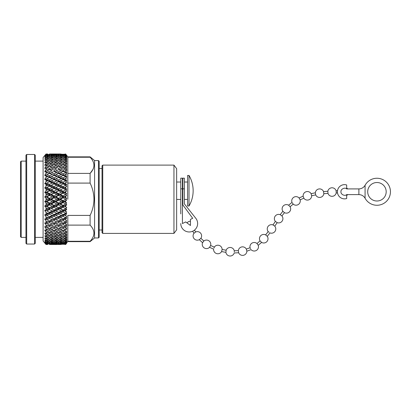 <?xml version="1.0" encoding="UTF-8"?>
<svg xmlns="http://www.w3.org/2000/svg" width="410" height="410" viewBox="0 0 410 410"><rect width="100%" height="100%" fill="white"/><g stroke="black" fill="none" stroke-linecap="round" stroke-linejoin="round"><path stroke-width="0.61" d="M190.455 221.215A4.264 4.264 0 0 0 187.037 222.937M192.654 231.235L194.012 233.239L195.703 231.963A4.264 4.264 0 0 1 200.879 238.287L203.826 241.018A4.264 4.264 0 0 1 210.622 245.487L214.302 247.138A4.264 4.264 0 0 1 222.128 249.49L226.135 250.228A4.264 4.264 0 0 1 234.284 250.802L238.343 250.612A4.264 4.264 0 0 1 246.338 249.106L250.069 247.732A4.264 4.264 0 0 1 257.003 243.525L260.073 240.885A4.264 4.264 0 0 1 265.618 234.879L268.191 231.604A4.264 4.264 0 0 1 272.978 224.921L275.392 221.421A4.264 4.264 0 0 1 280.189 214.676L282.864 211.263A4.264 4.264 0 0 1 288.599 205.215L291.997 202.391A4.264 4.264 0 0 1 299.09 197.979L303.133 196.175A4.264 4.264 0 0 1 311.082 193.689L315.346 192.782A4.264 4.264 0 0 1 323.562 191.613L327.846 191.234A4.264 4.264 0 0 1 336.118 190.814L337.497 190.773M194.012 233.239A4.264 4.264 0 0 0 199.311 239.686L200.879 238.287M199.311 239.686L202.571 242.705L203.826 241.018M202.571 242.705A4.264 4.264 0 0 0 209.556 247.322L210.622 245.487M209.556 247.322L213.605 249.152A4.264 4.264 0 0 0 221.584 251.566L222.128 249.49M213.953 248.142L214.302 247.138M234.253 251.883L234.284 250.802M257.003 243.525L258.228 245.303A4.264 4.264 0 0 1 251.063 249.628L246.846 251.186L246.338 249.106L246.846 251.186A4.264 4.264 0 0 1 238.64 252.75L234.212 252.965A4.264 4.264 0 0 1 225.905 252.365L226.135 250.228M238.64 252.75L238.343 250.612M250.561 248.68L250.069 247.732M266.454 235.596L267.279 236.324A4.264 4.264 0 0 1 261.621 242.412L260.073 240.885M272.978 224.921L274.767 226.171A4.264 4.264 0 0 1 269.97 232.906L267.279 236.324L265.618 234.879M269.129 232.301L268.191 231.604M280.189 214.676L281.921 215.926A4.264 4.264 0 0 1 277.175 222.656L275.392 221.421M288.599 205.215L290.09 206.727A4.264 4.264 0 0 1 284.468 212.672L282.864 211.263M299.09 197.979L300.13 199.839A4.264 4.264 0 0 1 293.201 204.139L292.391 202.96M323.562 191.613L323.823 193.735A4.264 4.264 0 0 1 315.69 194.888L311.651 195.749L311.082 193.689L311.651 195.749A4.264 4.264 0 0 1 303.841 198.189L303.133 196.175M315.69 194.888L315.346 192.782M323.823 193.735L327.979 193.366A4.264 4.264 0 0 0 336.205 192.946L336.118 190.814M327.979 193.366L327.846 191.234M356.997 194.601L347.716 194.601A4.264 4.264 0 0 1 346.67 195.452L346.67 198.537L346.67 194.601L358.883 194.601L358.883 188.913C361.594 188.815 363.66 187.606 365.079 185.289L365.079 198.225C363.66 195.908 361.594 194.704 358.883 194.601M356.997 188.913L347.716 188.913A4.264 4.264 0 0 0 346.67 188.062L346.67 186.483M194.468 230.123L195.703 231.963M221.584 251.566L225.905 252.365L226.018 251.294M258.228 245.303L261.621 242.412M274.767 226.171L277.175 222.656M281.921 215.926L284.468 212.672M290.09 206.727L293.201 204.139M300.13 199.839L303.841 198.189M336.205 192.946L337.522 192.905M386.184 191.757A9.24 9.24 0 0 1 376.939 201.002A9.24 9.24 0 0 1 367.698 191.757A9.24 9.24 0 0 1 376.939 182.517A9.24 9.24 0 0 1 386.184 191.757M365.079 198.225A7.108 7.108 0 0 1 365.11 198.281A13.509 13.509 0 0 0 385.554 202.161A13.509 13.509 0 0 0 385.554 181.353A13.509 13.509 0 0 0 365.11 185.238A7.108 7.108 0 0 1 365.079 185.289M361.4 188.451L360.785 188.656M360.785 194.863L361.4 195.063M358.883 188.913L346.67 188.913L346.67 184.977A7.108 7.108 0 0 0 337.425 191.757A7.108 7.108 0 0 0 346.67 198.537A7.108 7.108 0 0 1 337.425 191.757M337.527 190.578L337.625 190.102M189.025 175.454A30.355 30.355 0 0 1 189.025 205.994L189.025 175.454L187.595 175.454L187.595 205.994L189.025 205.994M102.741 233.403L102.034 232.695L102.034 165.819L102.741 165.107L102.741 233.403L173.948 233.403L173.948 165.107L102.741 165.107M173.948 165.107L176.648 168.7L176.648 229.81L173.948 233.403M21.212 237.395L20.5 236.683L20.5 161.827L21.212 161.115L21.212 237.395L25.958 237.395M26.67 244.042L25.958 243.33L25.958 155.18L26.67 154.467L26.67 244.042L34.563 244.042L34.563 154.467L35.275 155.18L35.275 243.33L34.563 244.042M99.179 161.268L99.179 237.241L98.467 237.954L98.467 160.556L99.179 161.268M98.467 160.556L94.582 160.556L94.582 237.954L90.097 241.644L90.097 241.275L67.824 241.275L65.672 244.509L66.748 243.068L65.672 244.462L64.959 244.447L65.672 244.462M45.361 154.847L46.022 154.011L47.632 154.001L46.022 154.011L43.096 157.558L43.096 240.952L46.022 244.509L47.703 244.468M44.844 155.477L46.022 154.17L44.844 155.908L46.022 154.826L44.844 156.82L46.022 155.964L44.844 158.193L45.105 158.05L44.844 158.501L46.022 157.578L46.022 158.265L44.844 160.018L45.105 159.931L44.844 160.407L46.022 159.654L46.022 160.494L44.844 162.273L45.105 162.237L44.844 162.739L46.022 162.155L46.022 163.144L44.844 164.933L45.105 164.953L44.844 165.471L45.361 164.979L46.022 165.071L46.022 166.193L44.844 167.967L45.105 168.044L44.844 168.577L45.361 168.126L46.022 168.356L46.022 169.607L44.844 171.344L45.105 171.477L44.844 172.015L45.361 171.616L46.022 171.98L46.022 173.343L44.844 175.029L45.105 175.219L44.844 175.752L45.361 175.403L46.022 175.905L46.022 177.361L44.844 178.98L45.105 179.216L44.844 179.744L45.361 179.457L46.022 180.082L46.022 181.62L45.361 182.932L44.844 183.152L45.105 183.439L44.844 183.952L45.361 183.721L46.022 184.474L46.022 186.073L45.361 187.344L44.844 187.498L45.105 187.831L44.844 188.328L45.361 188.159L46.022 189.025L46.022 190.671L45.361 191.885L44.844 191.977L45.105 192.351L44.844 192.828L45.361 192.72L46.022 193.689L46.022 195.365L45.361 196.508L44.844 196.534L45.105 196.943L44.844 197.389L45.361 197.353L46.022 198.414L46.022 200.095L45.361 201.156L44.844 201.12L45.105 201.566L45.694 201.551L45.361 202.007L46.022 203.15L47.632 203.985L46.022 204.821L45.361 205.789L44.844 205.687L45.105 206.158L45.694 206.112L45.361 205.789M45.361 161.75L46.022 160.494L47.632 160.064L48.954 160.705M45.361 164.446L46.022 163.144L47.632 162.647L49.149 163.329M45.361 167.526L46.022 166.193L47.632 165.625L49.343 166.332M46.801 170.775L45.694 171.677L45.361 170.955L46.022 169.607L47.632 168.976L50.235 169.935L52.167 170.775L49.487 171.877L46.801 170.775L49.487 169.704M94.582 160.556L90.097 156.866L90.097 157.24C95.207 162.606 95.207 167.992 90.097 173.399L92.957 169.422M65.672 154.047L64.959 154.063L65.672 154.047L66.748 155.441L65.672 154.001L67.824 156.866L67.824 173.399L90.097 173.399L90.097 183.096C92.578 188.2 93.875 193.587 93.987 199.255C93.875 204.933 92.578 210.32 90.097 215.414L90.097 225.116C95.207 230.481 95.207 235.868 90.097 241.275M65.672 199.198L63.104 200.659L60.413 199.255L63.104 197.856L65.672 199.198L66.481 198.624M66.481 195.268L66.748 195.498L65.672 196.513L65.672 197.261L66.21 197.851M61.249 196.887L58.558 198.286L55.873 196.887L58.558 195.488L61.249 196.887L63.852 196.964L66.748 198.425L64.959 196.887L66.748 195.498L65.672 194.586L63.104 195.924L60.413 194.524L63.104 193.136L65.943 194.811M65.672 194.468L66.44 194.032M66.517 190.727L66.748 190.957L65.672 191.808L66.748 190.957L65.902 190.127M65.979 189.661L66.44 189.466M66.517 186.253L66.748 186.504L65.672 187.185L66.748 186.504L65.672 185.33L63.104 186.611L60.413 185.274L63.104 183.946L65.672 185.217L66.405 185.023M65.979 185.135L65.672 185.33M66.558 181.958L65.672 180.902L63.104 182.137L60.413 180.851L63.104 179.58L65.672 180.795L66.748 180.677L65.672 179.047L64.959 178.709L65.672 178.381L65.672 179.047L66.748 180.677L65.672 180.795L65.867 181.133M66.558 177.817L65.672 176.679L63.104 177.853L60.413 176.628L63.104 175.429L65.672 176.577L66.748 176.633L65.672 176.679M65.672 174.296L65.672 174.921L66.748 176.633L65.672 174.921L64.959 174.609L66.748 174.173L65.672 172.707L63.104 173.804L60.413 172.656L63.104 171.534L66.748 172.83L65.672 172.707M65.672 170.488L66.748 172.83L65.672 171.067L64.959 170.775L66.748 170.555L65.672 169.017L63.104 170.032L60.413 168.976L63.104 167.946L65.672 169.017M65.672 166.993L66.748 169.325L65.672 167.521L64.959 167.26L65.672 166.993L66.748 167.249L65.672 165.666L63.104 166.578L60.413 165.625L63.104 164.707L66.748 166.142L65.672 164.323L66.748 166.142M66.635 164.123L65.672 162.683L63.104 163.487L60.413 162.647L63.104 161.837L66.748 163.323L65.672 161.509L66.748 163.323M66.635 161.55L65.672 160.095L63.104 160.787L60.413 160.064L63.104 159.382L65.672 160.038L66.748 160.899L65.672 159.106L64.959 158.936L65.672 158.767L66.748 159.567L65.672 157.937L63.104 158.506L60.413 157.917L63.104 157.363L65.672 157.891L66.748 158.895L65.672 157.143L64.959 157.01L65.672 156.876L66.748 157.845L65.672 156.236L63.104 156.671L60.413 156.215L63.104 155.805L65.672 156.2L66.748 157.332L65.672 155.641L64.959 155.544L65.672 155.451L66.748 156.574L65.672 155.006L63.104 155.303L60.413 154.99L63.104 154.724L65.672 154.98L66.748 156.23L65.672 154.621L64.959 154.56L65.672 154.503L66.748 155.769L65.672 154.257L60.413 154.252L65.672 154.242L66.748 155.595L65.672 154.088M65.672 156.876L65.672 157.143M65.672 158.767L65.672 159.106M65.672 161.099L65.672 161.509L64.959 161.304L65.672 161.099L66.748 161.73M65.672 163.851L65.672 164.323L64.959 164.087L65.672 163.851L66.748 164.297M65.672 178.381L66.748 178.068M61.249 183.039L58.558 184.357L55.873 183.039L58.558 181.738L61.249 183.039L63.852 183.552L65.672 182.691L65.672 183.388L64.959 183.039L66.748 182.194M64.959 183.039L63.852 183.552L66.748 184.93L65.672 183.388M65.672 187.185L65.672 187.903L64.959 187.544L65.672 187.185M61.249 187.544L58.558 188.902L55.873 187.544L58.558 186.196L61.249 187.544L63.852 187.913L66.748 189.338L65.672 187.903M65.672 189.789L63.104 191.224L60.413 189.845L63.104 188.482L65.672 189.789M65.672 191.808L65.672 192.546L64.959 192.177L65.672 191.808M61.249 192.177L58.558 193.566L55.873 192.177L58.558 190.793L61.249 192.177L63.852 192.403L66.748 193.853L65.672 192.546M90.097 157.24L67.824 157.24L67.824 199.255M46.022 203.15L46.022 204.821M52.167 201.623L49.487 203.022L46.801 201.623L49.487 200.223L52.167 201.623L54.766 201.551L54.017 200.659L51.342 199.255L54.017 197.856L56.703 199.255L54.017 200.659M60.413 194.524L59.306 194.673L58.558 195.488M64.959 196.887L63.852 196.964L63.104 195.924M66.748 195.498L63.852 196.964L59.306 194.673L58.558 193.566M55.873 196.887L54.766 196.964L54.017 197.856M56.703 199.255L59.306 199.255L58.558 198.286M63.104 202.591L65.672 203.929L63.104 205.379L60.413 203.985L63.104 202.591L63.852 201.551L54.766 196.964L54.017 195.918L51.342 194.524L54.017 193.136L56.703 194.524L54.017 195.918M51.342 199.255L50.235 199.255L49.487 200.223M58.558 204.949L61.249 206.332L58.558 207.716L55.873 206.332L58.558 204.949L59.306 203.837L50.235 199.255L49.487 198.286L46.801 196.887L49.487 195.488L52.167 196.887L49.487 198.286M46.801 201.623L45.694 201.551L45.361 201.156M47.632 203.985L50.235 203.837L49.487 203.022M54.017 207.291L56.703 208.664L54.017 210.028L51.342 208.664L54.017 207.291L54.766 206.112L44.844 201.12M49.487 209.607L52.167 210.965L49.487 212.313L46.801 210.965L49.487 209.607L50.235 208.367L44.844 205.687M46.022 198.414L47.632 199.255L46.022 200.095M60.413 189.845L58.558 190.793M64.959 192.177L63.852 192.403L63.104 191.224M66.748 190.957L63.852 192.403L59.306 190.143L58.558 188.902M55.873 192.177L54.766 192.403L54.017 193.136M56.703 194.524L59.306 194.673L54.766 192.403L54.017 191.224L51.342 189.845L54.017 188.482L56.703 189.845L54.017 191.224M51.342 194.524L50.235 194.673L49.487 195.488M52.167 196.887L54.766 196.964L50.235 194.673L49.487 193.566L46.801 192.177L49.487 190.799L52.167 192.177L49.487 193.566M46.801 196.887L45.694 196.964L45.361 197.353M47.632 199.255L50.235 199.255L45.361 196.508M46.022 193.689L47.632 194.524L46.022 195.365M60.413 185.274L58.558 186.196M64.959 187.544L63.852 187.913L63.104 186.611M66.748 186.504L63.852 187.913L59.306 185.715L58.558 184.357M55.873 187.544L54.017 188.482M56.703 189.845L59.306 190.143L54.766 187.913L54.017 186.611L51.342 185.274L54.017 183.946L56.703 185.274L54.017 186.611M51.342 189.845L49.487 190.799M52.167 192.177L54.766 192.403L50.235 190.143L49.487 188.902L46.801 187.544L49.487 186.196L52.167 187.544L49.487 188.902M46.801 192.177L45.361 192.72M47.632 194.524L50.235 194.673L45.694 192.403L45.361 191.885M45.105 196.943L45.694 196.964L44.844 196.534M46.022 189.025L47.632 189.845L46.022 190.671M60.413 180.851L58.558 181.738M56.703 180.851L54.017 182.137L51.342 180.851L54.017 179.58L56.703 180.851L59.306 181.43L63.852 183.552L63.104 182.137M55.873 183.039L54.017 183.946M56.703 185.274L59.306 185.715L54.766 183.552L54.017 182.137M51.342 185.274L49.487 186.196M52.167 187.544L54.766 187.913L50.235 185.715L49.487 184.357L46.801 183.039L49.487 181.738L52.167 183.039L49.487 184.357M46.801 187.544L45.361 188.159M47.632 189.845L50.235 190.143L45.694 187.913L45.361 187.344M45.105 192.351L45.694 192.403L44.844 191.977M46.022 184.474L47.632 185.274L46.022 186.073M61.249 178.709L58.558 179.97L55.873 178.709L58.558 177.474L61.249 178.709L63.852 179.36L63.104 177.853M60.413 176.628L58.558 177.474M66.748 180.677L59.306 177.345L58.558 175.798L55.873 174.609L58.558 173.445L61.249 174.609L58.558 175.798M55.873 178.709L54.017 179.58M52.167 178.709L49.487 179.97L46.801 178.709L49.487 177.474L59.306 181.43L58.558 179.97M51.342 180.851L49.487 181.738M52.167 183.039L54.766 183.552L50.235 181.43L49.487 179.97M46.801 183.039L45.361 183.721M47.632 185.274L50.235 185.715L45.694 183.552L45.361 182.932M45.105 187.831L45.694 187.913L44.844 187.498M46.022 180.082L47.632 180.851L46.022 181.62M56.703 176.628L54.017 177.853L51.342 176.628L54.017 175.429L59.306 177.345L54.766 175.388L54.017 175.429M60.413 172.656L59.306 173.497L58.558 173.445M61.249 174.609L63.852 175.388L63.104 173.804M66.748 176.633L59.306 173.497L58.558 171.882L55.873 170.775L58.558 169.704L61.249 170.775L58.558 171.882M55.873 174.609L54.766 175.388L54.017 173.804L51.342 172.656L54.017 171.534L56.703 172.656L54.017 173.804M51.342 176.628L49.487 177.474M46.022 175.905L54.766 179.36L54.017 177.853M46.801 178.709L45.361 179.457M47.632 180.851L50.235 181.43L45.694 179.36L45.361 178.698M45.105 183.439L45.694 183.552L44.844 183.152M47.632 176.628L46.022 177.361M52.167 174.609L49.487 175.798L46.801 174.609L49.487 173.445L54.766 175.388L49.487 173.445M60.413 168.976L59.306 169.935L58.558 169.704M61.249 170.775L63.852 171.677L63.104 170.032M66.748 172.83L59.306 169.935L58.558 168.264L55.873 167.26L58.558 166.281L61.249 167.26L58.558 168.264M55.873 170.775L54.766 171.677L54.017 171.534M56.703 172.656L59.306 173.497L54.766 171.677L54.017 170.032L51.342 168.976L54.017 167.951L56.703 168.976L54.017 170.032M51.342 172.656L50.235 173.497L49.487 171.877M46.801 174.609L45.361 175.403M45.105 175.219L50.235 177.345L49.487 175.798M45.105 179.216L45.694 179.36L44.844 178.98M46.022 171.98L47.632 172.656L46.022 173.343M60.413 165.625L59.306 166.691L58.558 164.984L55.873 164.087L58.558 163.221L61.249 164.087L58.558 164.984M64.959 167.26L63.852 168.269L63.104 166.578M61.249 167.26L63.053 167.967M55.873 167.26L54.766 168.269L54.017 166.578L51.342 165.625L54.017 164.707L56.703 165.625L54.017 166.578M56.703 168.976L55.934 168.679M51.342 168.976L50.235 169.935L49.487 168.264L46.801 167.26L49.487 166.281L52.167 167.26L49.487 168.264M52.167 170.775L47.632 168.976M47.632 172.656L50.235 173.497L45.361 171.616M44.844 175.029L45.694 175.388L45.361 174.691M46.022 168.356L46.863 168.679M60.413 162.647L59.306 163.805L58.558 162.083L55.873 161.304L58.558 160.556L61.249 161.304L58.558 162.083M64.959 164.087L63.852 165.199L63.104 163.487M61.249 164.087L62.858 164.784M55.873 164.087L54.766 165.199L54.017 163.487L51.342 162.647L54.017 161.837L56.703 162.647L54.017 163.487M56.703 165.625L58.415 166.332M51.342 165.625L50.235 166.691L49.487 164.984L46.801 164.087L49.487 163.221L52.167 164.087L49.487 164.984M52.167 167.26L53.971 167.967M46.801 167.26L45.694 168.269M45.105 171.477L44.844 171.344M46.022 165.071L47.632 165.625M60.413 160.064L59.701 160.869M63.622 161.991L63.104 160.787M61.249 161.304L62.663 161.97M55.873 161.304L54.766 162.503M56.703 162.647L58.22 163.329M51.342 162.647L50.235 163.805L49.487 162.083L46.801 161.304L49.487 160.561L52.167 161.304L49.487 162.083M52.167 164.087L53.777 164.784M46.801 164.087L45.694 165.199M46.022 162.155L47.632 162.647M56.703 160.064L54.017 160.787L51.342 160.064L54.017 159.382L58.02 160.705M61.249 158.936L58.558 159.592L55.873 158.936L58.558 158.316L62.463 159.541M60.413 157.917L59.834 158.608M63.529 159.49L63.104 158.506M55.873 158.936L55.227 159.685M59.03 160.684L58.558 159.592M51.342 160.064L50.63 160.874M54.535 161.991L54.017 160.787M52.167 161.304L53.582 161.97M46.801 161.304L45.694 162.503M46.022 159.654L47.632 160.064M52.167 158.936L49.487 159.592L46.801 158.936L49.487 158.316L53.382 159.541M56.703 157.917L54.017 158.506L51.342 157.917L54.017 157.363L57.815 158.486M61.249 157.01L58.558 157.532L55.873 157.01L58.558 156.528L62.253 157.537M60.413 156.215L59.968 156.774M63.437 157.43L63.104 156.671M55.873 157.01L55.36 157.635M58.937 158.403L58.558 157.532M51.342 157.917L50.763 158.608M54.443 159.49L54.017 158.506M46.801 158.936L46.156 159.685M49.959 160.689L49.487 159.592M46.022 157.578L47.632 157.917L46.022 158.265M52.167 157.01L49.487 157.532L46.801 157.01L49.487 156.528L53.167 157.537M56.703 156.215L54.017 156.671L51.342 156.215L54.017 155.805L57.595 156.697M61.249 155.544L58.558 155.928L55.873 155.544L58.558 155.205L62.023 155.964M60.413 154.99L60.101 155.395M63.345 155.841L63.104 155.303M55.873 155.544L55.493 156.025M58.845 156.574L58.558 155.928M51.342 156.215L50.896 156.774M54.351 157.43L54.017 156.671M46.801 157.01L46.289 157.635M49.866 158.403L49.487 157.532M47.632 157.917L48.744 158.486M46.022 155.964L47.632 156.215L46.022 156.487M52.167 155.544L49.487 155.928L46.801 155.544L49.487 155.205L52.941 155.964M56.703 154.99L54.017 155.303L51.342 154.99L54.017 154.724L57.354 155.349M61.249 154.56L55.873 154.56L58.558 154.36L61.766 154.852M63.253 154.734L63.104 154.416M55.873 154.56L55.627 154.877M58.753 155.226L58.558 154.801M51.342 154.99L51.03 155.395M54.258 155.841L54.017 155.303M46.801 155.544L46.422 156.025M49.774 156.574L49.487 155.928M47.632 156.215L48.523 156.697M46.022 154.826L47.632 154.99L46.022 155.175M52.167 154.56L46.801 154.56L49.487 154.36L52.685 154.852M56.703 154.252L51.342 154.252L57.082 154.467M61.249 154.063L55.873 154.063L61.479 154.196M60.413 154.001L49.487 154.011M54.166 154.734L54.017 154.416M46.801 154.56L46.561 154.877M49.682 155.226L49.487 154.801M47.632 154.99L48.283 155.349M46.022 154.17L47.632 154.252L46.022 154.345M47.632 154.252L48.016 154.467M46.801 227.734L49.487 226.633L52.167 227.734L49.487 228.811L46.801 227.734L45.694 226.832L45.361 227.555L46.022 228.903L47.632 229.533L45.361 230.384L44.844 229.933L45.105 230.466L44.844 230.543L46.022 232.316L45.315 230.943M46.022 233.444L46.022 232.316L47.632 232.885L45.361 233.531L44.844 233.039L46.022 235.366L45.315 234.023M46.022 236.355L46.022 235.366L47.632 235.868L46.022 236.355L44.844 235.77L46.022 238.02L45.32 236.724M46.022 238.861L46.022 238.02L47.632 238.446L46.022 238.861L44.844 238.102L46.022 240.245L45.32 239.009M46.022 240.931L46.022 240.245L47.632 240.598L46.022 240.931L44.844 240.009L45.325 240.86M54.069 244.386L60.413 244.509M45.361 240.901L46.022 242.028L47.632 242.295L46.022 242.546L44.844 241.469L46.022 243.335L47.632 243.519L46.022 243.689L44.844 242.469L46.022 244.165L47.632 244.263L46.022 244.339L44.844 242.992L46.022 244.509M49.487 244.498L56.703 244.509M61.249 244.447L55.873 244.447L61.479 244.314M65.672 244.427L66.748 242.915L65.672 244.268L60.413 244.263L65.672 244.268L66.748 242.74L65.672 244.006L64.959 243.95L65.672 244.006M56.703 244.263L51.342 244.263L57.082 244.047M61.249 243.95L55.873 243.95L61.249 243.95L61.766 243.663M65.672 243.53L63.104 243.791L60.413 243.519L63.104 243.207L65.672 243.53L66.748 242.284L65.672 243.894M60.413 243.519L60.101 243.115M58.753 243.284L58.558 243.709M55.873 243.95L55.627 243.632M54.166 243.776L54.017 244.093M52.167 243.95L46.801 243.95L52.167 243.95L52.685 243.663M56.703 243.519L54.017 243.791L51.342 243.519L54.017 243.207L56.703 243.519L57.354 243.161M61.249 242.966L58.558 243.309L55.873 242.966L58.558 242.582L61.249 242.966L62.023 242.546M65.672 242.31L63.104 242.705L60.413 242.295L63.104 241.838L65.672 242.31L66.748 241.177L65.672 243.063L64.959 242.966L65.672 242.869M60.413 242.295L59.968 241.736M58.845 241.936L58.558 242.582M55.873 242.966L55.493 242.484M54.258 242.669L54.017 243.207M51.342 243.519L51.03 243.115M49.682 243.284L49.487 243.709M46.801 243.95L46.561 243.632M47.632 244.263L48.016 244.047M46.022 243.335L46.022 243.689M52.167 242.966L49.487 243.309L46.801 242.966L49.487 242.582L52.167 242.966L52.941 242.546M56.703 242.295L54.017 242.705L51.342 242.295L54.017 241.838L56.703 242.295L57.595 241.818M61.249 241.5L58.558 241.987L55.873 241.5L58.558 240.983L61.249 241.5L62.253 240.977M65.672 240.619L63.104 241.147L60.413 240.598L63.104 240.004L65.672 240.619L66.748 239.619L66.184 240.542M60.413 240.598L59.834 239.906M58.937 240.106L58.558 240.983M55.873 241.5L55.36 240.875M54.351 241.08L54.017 241.838M51.342 242.295L50.896 241.736M49.774 241.936L49.487 242.582M46.801 242.966L46.422 242.484M47.632 243.519L48.283 243.161M46.022 242.028L46.022 242.546M52.167 241.5L49.487 241.982L46.801 241.5L49.487 240.983L52.167 241.5L53.167 240.977M56.703 240.598L54.017 241.147L51.342 240.598L54.017 240.009L56.703 240.598L57.815 240.024M61.249 239.578L58.558 240.193L55.873 239.578L58.558 238.922L61.249 239.578L62.463 238.968M65.672 238.476L63.104 239.127L60.413 238.446L63.104 237.728L65.672 238.476L66.748 237.61L66.123 238.656M60.413 238.446L59.701 237.641M59.03 237.826L58.558 238.922M55.873 239.578L55.227 238.825M54.443 239.02L54.017 240.009M51.342 240.598L50.763 239.906M49.866 240.106L49.487 240.983M46.801 241.5L46.289 240.875M47.632 242.295L48.523 241.818M52.167 239.578L49.487 240.193L46.801 239.578L49.487 238.922L52.167 239.578L53.382 238.968M56.703 238.446L54.017 239.127L51.342 238.446L54.017 237.728L56.703 238.446L58.02 237.805M61.249 237.205L58.558 237.954L55.873 237.205L58.558 236.426L61.249 237.205L62.663 236.544M65.672 235.899L63.104 236.672L60.413 235.868L63.104 235.022L65.672 235.899L66.748 235.186L66.066 236.339M60.413 235.868L59.306 234.704L58.558 236.426M55.873 237.205L54.766 236.006M54.535 236.519L54.017 237.728M51.342 238.446L50.63 237.641M49.959 237.826L49.487 238.922M46.801 239.578L46.156 238.825M47.632 240.598L48.744 240.024M52.167 237.205L49.487 237.954L46.801 237.205L49.487 236.426L52.167 237.205L53.582 236.544M56.703 235.868L54.017 236.672L51.342 235.868L54.017 235.022L56.703 235.868L58.22 235.181M61.249 234.423L58.558 235.289L55.873 234.423L58.558 233.526L61.249 234.423L62.858 233.726M65.672 232.926L63.104 233.808L60.413 232.885L63.104 231.932L65.672 232.926L66.748 232.367L66.01 233.613M60.413 232.885L59.306 231.819L58.558 233.526M55.873 234.423L54.766 233.31L54.017 235.022M51.342 235.868L50.235 234.704L49.487 236.426M46.801 237.205L45.694 236.006M47.632 238.446L48.954 237.805M52.167 234.423L49.487 235.289L46.801 234.423L49.487 233.526L52.167 234.423L53.777 233.726M56.703 232.885L54.017 233.808L51.342 232.885L54.017 231.932L56.703 232.885L58.415 232.178M61.249 231.255L58.558 232.229L55.873 231.255L58.558 230.246L61.249 231.255L63.053 230.543M65.672 229.579L63.104 230.563L60.413 229.533L63.104 228.478L65.672 229.579L66.748 229.19L65.672 229.579M60.413 229.533L59.306 228.575L58.558 230.246M55.873 231.255L54.766 230.241L54.017 231.932M51.342 232.885L50.235 231.819L49.487 233.526M46.801 234.423L45.694 233.31M47.632 235.868L49.149 235.181M52.167 231.255L49.487 232.229L46.801 231.255L49.487 230.246L52.167 231.255L53.971 230.543M56.703 229.533L54.017 230.563L51.342 229.533L54.017 228.478L56.703 229.533L59.306 228.575L58.558 228.811L55.873 227.734L58.558 226.633L61.249 227.734L58.558 228.811M65.672 225.905L63.104 226.976L60.413 225.854L63.104 224.706L65.672 225.905L66.748 225.679L65.672 225.905M60.413 225.854L59.306 225.013L58.558 226.633M61.249 227.734L63.104 226.976M55.873 227.734L54.766 226.832L54.017 228.478M51.342 229.533L50.235 228.575L49.487 230.246M46.801 231.255L45.694 230.241M47.632 232.885L49.343 232.178M46.022 228.903L46.022 230.153M56.703 225.854L54.017 226.976L51.342 225.854L54.017 224.711L56.703 225.854L59.306 225.013L58.558 225.064L55.873 223.901L58.558 222.717L61.249 223.901L58.558 225.064M65.672 221.933L63.104 223.086L60.413 221.882L63.104 220.657L65.672 221.933L66.748 221.882L65.672 221.933M60.413 221.882L59.306 221.164L58.558 222.717M61.249 223.901L63.852 223.122L63.104 223.086M55.873 223.901L54.766 223.122L54.017 224.711M51.342 225.854L50.235 225.013L49.487 226.633M52.167 227.734L54.017 226.976M47.632 229.533L49.487 228.811M46.801 223.901L49.487 222.717L52.167 223.901L49.487 225.064L45.694 223.122L45.361 223.819L46.022 225.167L47.632 225.854L45.361 226.899L44.844 226.499L45.105 227.032L45.361 226.899M46.022 225.167L46.022 226.53M56.703 221.882L54.017 223.086L51.342 221.882L54.017 220.657L56.703 221.882L59.306 221.164L55.873 219.801L58.558 218.54L61.249 219.801L58.558 221.041M65.672 217.715L63.104 218.935L60.413 217.664L63.104 216.372L65.672 217.715L66.748 217.833L65.672 217.715M60.413 217.664L59.306 217.08L58.558 218.54M61.249 219.801L63.852 219.15L63.104 218.935M55.873 219.801L54.766 219.15L54.017 220.657M51.342 221.882L50.235 221.164L49.487 222.717M52.167 223.901L54.766 223.122L54.017 223.086M47.632 225.854L49.487 225.064M46.801 219.801L49.487 218.54L52.167 219.801L49.487 221.036L45.694 219.15L45.361 219.811L46.022 221.149L47.632 221.882L45.361 223.107L44.844 222.758L45.105 223.296L45.361 223.107M46.022 221.149L46.022 222.604M56.703 217.664L54.017 218.935L51.342 217.664L54.017 216.372L56.703 217.664L59.306 217.08L55.873 215.47L58.558 214.158L61.249 215.47L58.558 216.772M65.672 215.122L65.672 215.819L64.959 215.47L65.672 215.122L66.748 213.584L65.672 213.297L63.104 214.563L60.413 213.241L63.104 211.898L65.979 213.374M61.249 215.47L63.852 214.958L59.306 212.795L58.558 214.158M60.413 213.241L54.766 210.596L54.017 211.898L56.703 213.241L54.017 214.563L51.342 213.241L54.017 211.898M65.672 217.607L66.748 216.321L63.104 214.563M56.534 215.793L54.766 214.958L54.017 216.372M55.873 215.47L50.235 212.795L49.487 214.158L52.167 215.47L49.487 216.772L46.801 215.47L49.487 214.158M51.342 217.664L50.235 217.08L49.487 218.54M52.167 219.801L54.766 219.15L54.017 218.935M47.632 221.882L50.235 221.164L49.487 221.036M46.801 215.47L45.694 214.958L45.361 215.578L46.022 216.89L47.632 217.664L45.361 219.058L44.844 218.766L45.105 219.294L45.694 219.15L45.361 219.058M46.022 216.89L46.022 218.427M61.249 210.965L58.558 212.313L55.873 210.965L58.558 209.607L61.249 210.965L63.852 210.596L59.306 208.367L58.558 209.607M65.672 208.721L63.104 210.033L60.413 208.664L63.104 207.291L66.748 209.177L63.852 210.596L63.104 210.033M60.413 208.664L54.766 206.112L55.873 206.332M56.703 213.241L59.306 212.795L58.558 212.313M55.873 210.965L51.342 208.664M52.167 215.47L54.766 214.958L54.017 214.563M51.342 213.241L46.801 210.965M47.632 217.664L50.235 217.08L49.487 216.772M47.468 215.793L44.844 214.558L45.105 215.071L45.694 214.958L44.844 214.558M61.249 206.332L63.852 206.112L59.306 203.837L50.235 208.367L47.632 208.664L46.022 209.484L45.361 210.35L44.844 210.181L45.105 210.678L44.844 211.012L45.361 211.171L46.022 212.436L47.632 213.241L45.361 214.789M46.022 212.436L46.022 214.035M65.672 201.248L65.672 201.997L64.959 201.623L66.748 200.085L59.306 203.837L60.413 203.985M65.672 208.608L66.748 207.552L63.104 205.379M56.703 208.664L59.306 208.367L58.558 207.716M52.167 210.965L54.766 210.596L54.017 210.028M45.361 211.171L45.694 210.596L45.105 210.678M47.632 213.241L50.235 212.795L49.487 212.313M64.959 241.5L65.672 241.367L65.672 241.633L64.959 241.5L64.447 240.875M64.959 239.578L65.672 239.404L65.672 239.742L64.959 239.578L64.314 238.825M64.959 237.205L65.672 237L65.672 237.41L64.959 237.205L63.852 236.006M64.959 234.423L65.672 234.187L65.672 234.658L64.959 234.423L63.852 233.31L63.104 235.022M64.959 231.255L65.672 230.989L65.672 231.517L64.959 231.255L63.852 230.241L63.104 231.932M64.959 227.734L65.672 227.442L65.672 228.021L63.852 226.832L63.104 228.478M64.959 223.901L65.672 223.588L65.672 224.214L63.852 223.122L63.104 224.706M64.959 219.801L65.672 219.468L65.672 220.134L63.852 219.15L63.104 220.657M49.487 207.716L46.801 206.332L49.487 204.949L52.167 206.332L49.487 207.716L50.235 208.367L44.844 211.012M45.361 210.35L44.844 210.181M54.017 205.379L51.342 203.985L54.017 202.591L56.703 203.985L54.017 205.379L54.766 206.112L52.167 206.332M64.959 210.965L65.672 210.607L65.672 211.329L63.852 210.596L63.104 211.898M58.558 203.022L55.873 201.623L58.558 200.223L61.249 201.623L58.558 203.022L59.306 203.837L56.703 203.985M64.959 206.332L65.672 205.963L65.672 206.701L63.852 206.112L63.104 207.291M63.104 200.659L63.852 201.551L61.249 201.623M66.743 200.08L65.943 199.506M65.672 203.929L66.748 203.011L63.852 201.551L64.959 201.623M45.105 206.158L44.844 206.537L45.361 206.63L46.022 207.839L47.632 208.664M46.022 207.839L46.022 209.484M90.097 215.414L67.824 215.414L67.824 241.275L67.824 225.11L90.097 225.116M66.748 203.011L65.672 201.997L66.748 203.011L66.481 203.242M65.672 205.963L66.748 204.662L65.979 204.216M66.748 207.552L65.672 206.701L66.748 207.552L66.517 207.783M65.672 210.607L66.748 209.177L66.44 209.044M65.867 212.974L66.748 212.006L65.672 211.329L66.748 212.006L66.517 212.262M65.672 219.468L66.748 217.833L65.672 219.468M65.672 221.83L66.748 220.447L65.672 220.134M65.672 223.588L66.748 221.882L65.672 223.588M65.672 225.808L66.748 224.337L65.672 224.214M65.672 227.442L66.748 225.679L65.672 227.442M65.825 229.272L66.748 227.955L65.672 228.021M65.672 230.989L65.964 230.502M65.672 232.844L66.748 231.26L65.672 231.517M65.672 234.187L66.748 232.367M65.672 235.832L66.748 234.212L65.672 234.658M65.672 237L66.748 235.186M65.672 238.415L66.748 236.785L65.672 237.41M65.672 239.404L66.748 237.61M65.672 240.573L66.748 238.943L65.672 239.742M65.672 241.367L66.748 239.619M65.672 242.274L66.748 240.67L65.672 241.633M65.672 243.509L66.748 241.936L65.672 243.063M66.405 213.487L63.852 214.958L63.104 216.372M66.44 204.482L66.748 204.662L66.159 205.369M67.824 183.096L90.097 183.096M45.105 227.032L44.844 227.166L45.361 227.555M45.105 223.296L44.844 223.481L45.361 223.819M45.105 219.294L44.844 219.529L45.361 219.811M45.105 215.071L44.844 215.358L45.361 215.578M45.105 201.566L44.844 201.976L45.361 202.007M180.774 188.836L182.424 188.836L182.424 178.171L180.774 178.171L180.774 213.887M182.424 188.836L182.424 223.542L185.689 221.933L190.455 225.485L190.455 219.411L192.69 218.31L182.855 204.949L182.855 188.836L184.397 188.836L184.397 203.893L195.811 218.31A8.425 8.425 0 0 1 191.972 231.501A8.425 8.425 0 0 1 180.774 223.542M184.397 188.836L184.397 178.171L182.855 178.171L182.855 188.836M191.941 218.679L192.69 218.31L189.435 213.887M182.424 213.887L182.424 223.542L183.654 222.937M192.31 213.887L195.811 218.31M64.959 154.56L64.713 154.877M64.959 155.544L64.58 156.025M64.959 157.01L64.447 157.635M64.959 158.936L64.314 159.685M64.959 161.304L63.852 162.503M66.748 169.325L65.005 168.674M64.959 170.775L63.852 171.677L63.104 171.534M64.959 174.609L63.852 175.388L63.104 175.429M64.959 178.709L63.104 179.58M44.844 192.828L63.104 183.946M44.844 197.389L63.104 188.482M44.844 201.976L63.852 192.403L63.104 193.136M60.413 199.255L59.306 199.255L63.852 196.964L63.104 197.856M55.873 201.623L54.766 201.551L59.306 199.255L58.558 200.223M51.342 203.985L50.235 203.837L54.766 201.551L54.017 202.591M66.748 212.006L63.852 210.596L44.844 219.529M46.801 206.332L45.694 206.112L50.235 203.837L49.487 204.949M64.959 215.47L63.852 214.958L44.844 223.481M44.844 206.537L45.694 206.112L45.361 206.63M63.622 236.519L63.104 237.728M63.529 239.02L63.104 240.004M63.437 241.08L63.104 241.838M64.959 242.966L64.58 242.484M63.345 242.669L63.104 243.207M64.959 243.95L64.713 243.632M63.253 243.776L63.104 244.093M66.748 204.662L44.844 215.358M66.748 217.833L44.844 227.166M66.748 221.882L46.863 229.831M66.748 225.679L55.934 229.831M66.748 229.19L65.005 229.836M47.468 182.716L44.844 183.952M56.534 182.716L44.844 188.328M346.67 194.601C344.948 196.528 340.474 194.289 340.982 191.757C340.474 189.225 344.948 186.986 346.67 188.913M180.774 182.019L176.648 182.019M187.595 182.019L184.397 182.019M182.855 182.019L182.424 182.019M99.179 168.505L102.034 168.505M35.275 161.115L43.096 161.115M26.67 154.467L34.563 154.467M21.212 161.115L25.958 161.115M51.342 154.001L56.703 154.001M67.824 241.644L90.097 241.644M67.824 156.866L90.097 156.866M35.275 237.395L43.096 237.395M94.582 237.954L98.467 237.954M99.179 230.005L102.034 230.005M180.774 199.429L176.648 199.429M187.595 199.429L184.397 199.429M182.855 199.429L182.424 199.429"/></g></svg>

